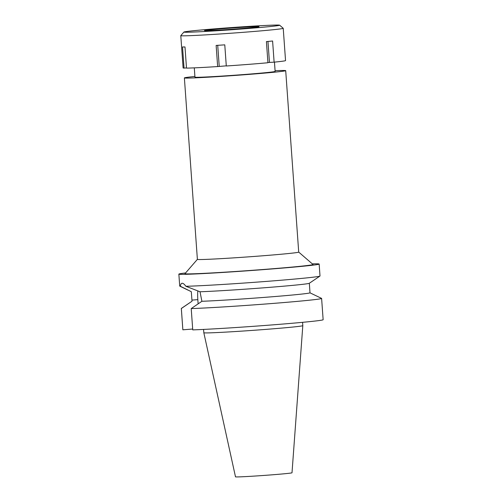 <?xml version="1.0" encoding="UTF-8"?>
<svg xmlns="http://www.w3.org/2000/svg" width="502" height="502" viewBox="0 0 502 502"><rect width="100%" height="100%" fill="white"/><g stroke="black" fill="none" stroke-linecap="round" stroke-linejoin="round"><path stroke-width="0.75" d="M302.806 325.654A49.623 1.123 -4.1 0 1 266.951 329.306A49.623 1.123 -4.1 0 1 203.825 332.751A49.623 1.123 -4.1 0 0 203.825 332.751L235.494 476.831A28.325 0.64 -4.1 0 0 271.538 474.867A28.325 0.64 -4.1 0 0 292.007 472.777L302.806 325.654L302.568 322.328M194.293 67.864L194.958 77.157A40.185 0.91 -4.1 0 0 246.087 74.371A40.185 0.91 -4.1 0 0 275.127 71.416L274.462 62.116M275.077 70.707A50.79 1.155 175.9 0 1 285.701 70.656A50.79 1.155 175.9 0 1 248.998 74.396A50.79 1.155 175.9 0 1 184.378 77.917A50.79 1.155 175.9 0 1 194.908 76.455M184.378 77.917L197.386 259.365A50.79 1.155 -4.1 0 0 262.006 255.844A50.79 1.155 -4.1 0 0 298.709 252.098L285.701 70.656M197.386 259.352L184.993 273.646A64.187 1.456 -4.1 0 0 266.644 269.229A64.187 1.456 -4.1 0 0 313.01 264.466L298.709 252.086M312.313 263.864A70.33 1.594 175.9 0 1 319.153 264.058A70.33 1.594 175.9 0 1 268.332 269.241A70.33 1.594 175.9 0 1 178.856 274.117A70.33 1.594 175.9 0 1 185.602 272.95M309.998 292.842A59.167 1.343 -4.1 0 1 267.265 297.153A59.167 1.343 -4.1 0 1 201.898 301.288L200.022 291.769L185.865 286.272A70.33 1.594 -4.1 0 0 269.191 281.189A70.33 1.594 -4.1 0 0 319.956 276.075A70.33 1.594 -4.1 0 0 320.006 276.006L319.153 264.058M178.856 274.117L179.716 286.065A70.33 1.594 -4.1 0 0 179.772 286.121A70.33 1.594 -4.1 0 0 180.362 286.234L191.312 291.7L192.021 301.213L181.373 308.416A70.33 1.594 175.9 0 0 181.322 308.479A70.33 1.594 175.9 0 0 181.335 308.51L192.021 301.213M185.865 286.272C184.403 284.251 183.186 283.247 182.213 283.266L182.094 283.272M182.213 283.266C181.253 283.235 180.638 284.22 180.362 286.234M198.127 303.854L197.826 299.644A17.972 4.92 85.5 0 1 197.826 290.878M319.956 276.075L309.295 283.285A59.167 1.343 175.9 0 1 265.282 287.69A59.167 1.343 175.9 0 1 200.022 291.769M309.389 283.944L309.998 292.835L321.6 298.395A70.33 1.594 175.9 0 1 321.613 298.426A70.33 1.594 175.9 0 1 270.151 303.654A70.33 1.594 175.9 0 1 191.212 308.586L201.898 301.288M181.335 308.51L182.86 329.808L192.68 329.036M191.212 308.586L192.743 329.883A70.33 1.594 -4.1 0 0 271.676 324.951A70.33 1.594 -4.1 0 0 323.144 319.718L321.613 298.426M181.322 308.479L182.847 329.776A70.33 1.594 -4.1 0 0 182.86 329.808M267.911 62.53L274.117 62.154A51.348 1.167 -4.1 0 0 285.544 60.598L283.228 28.313A51.348 1.167 175.9 0 1 283.228 28.313A51.348 1.167 175.9 0 1 246.124 32.097A51.348 1.167 175.9 0 1 180.789 35.655A51.348 1.167 175.9 0 1 180.802 35.629L183.901 32.053A48.004 1.092 175.9 0 1 218.577 28.539A48.004 1.092 175.9 0 1 279.633 25.188A48.004 1.092 175.9 0 1 244.963 28.752A48.004 1.092 175.9 0 1 183.901 32.053M186.487 67.902L184.046 68.09L182.533 46.943A51.348 1.167 -4.1 0 0 184.987 46.962L186.499 68.109A51.348 1.167 -4.1 0 0 217.655 66.565L216.136 45.418A51.348 1.167 -4.1 0 0 224.777 44.847L226.295 65.994A51.348 1.167 -4.1 0 0 248.434 64.381A51.348 1.167 -4.1 0 0 267.93 62.744L266.411 41.591A51.348 1.167 -4.1 0 0 272.599 41.001L274.117 62.154M217.655 66.565L226.283 65.844M180.789 35.655L183.105 67.939A51.348 1.167 -4.1 0 0 184.046 68.09M267.949 41.446L269.455 62.386M224.256 28.589A27.346 0.621 -4.1 0 0 204.49 30.591A27.346 0.621 -4.1 0 0 239.285 28.708A27.346 0.621 -4.1 0 0 259.045 26.681A27.346 0.621 -4.1 0 0 224.256 28.589M217.717 45.312L219.223 66.308M197.826 299.644L191.94 300.102M188.043 290.137L179.772 286.121M191.344 292.214L191.312 291.7M203.818 332.751L203.58 329.425M279.633 25.188L283.216 28.288"/></g></svg>
